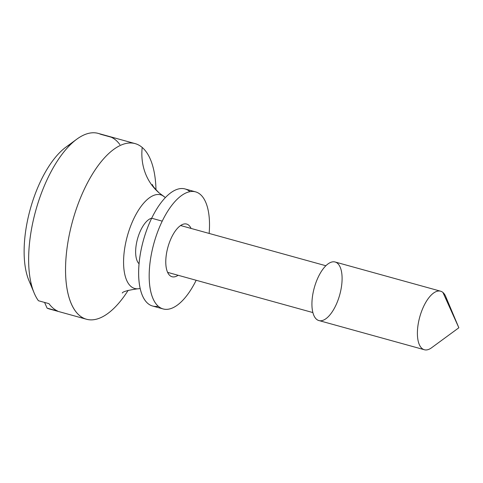 <?xml version="1.0" encoding="UTF-8"?>
<svg xmlns="http://www.w3.org/2000/svg" width="483" height="483" viewBox="0 0 483 483"><rect width="100%" height="100%" fill="white"/><g stroke="black" fill="none" stroke-linecap="round" stroke-linejoin="round"><path stroke-width="0.72" d="M52.146 309.537A91.124 39.582 -74.5 0 1 47.105 308.142L44.569 302.43L47.105 308.142A91.124 39.582 105.5 0 0 49.568 309.029L86.487 319.251A91.124 39.582 -74.5 0 1 72.643 220.864A91.124 39.582 -74.5 0 1 135.101 143.602A91.124 39.582 -74.5 0 1 142.195 147.448A91.124 39.582 -74.5 0 1 155.991 189.855A91.124 39.582 105.5 0 0 142.195 147.448A91.124 39.582 105.5 0 0 82.798 192.488A91.124 39.582 105.5 0 0 71.786 304.815A91.124 39.582 105.5 0 0 128.182 290.319A91.124 39.582 -74.5 0 1 86.487 319.251M111.205 137.196L100.657 134.274L111.205 137.196A91.124 39.582 -74.5 0 1 115.823 140.148A91.124 39.582 -74.5 0 1 119.887 144.604M135.101 143.602L98.188 133.386A91.124 39.582 105.5 0 0 40.294 196.213A91.124 39.582 105.5 0 0 38.423 300.734L48.964 303.65A91.124 39.582 105.5 0 0 57.652 311.058L47.105 308.142L57.652 311.058A91.124 39.582 -74.5 0 1 48.964 303.65L38.423 300.734A91.124 39.582 -74.5 0 1 34.184 293.048A91.124 39.582 -74.5 0 1 35.73 210.648A91.124 39.582 -74.5 0 1 76.779 139.182A91.124 39.582 -74.5 0 1 100.657 134.274M31.775 286.008A78.977 34.305 -74.5 0 1 30.272 209.139A78.977 34.305 -74.5 0 1 71.092 143.982M337.478 263.283A30.375 13.192 -74.5 0 1 331.181 313.292A30.375 13.192 -74.5 0 1 312.374 297.25A30.375 13.192 -74.5 0 1 337.478 263.283A30.375 13.192 105.5 0 0 335.111 261.997A30.375 13.192 105.5 0 0 314.294 287.753A30.375 13.192 105.5 0 0 318.907 320.549L424.382 349.74A30.375 13.192 -74.5 0 1 419.763 316.951A30.375 13.192 -74.5 0 1 440.587 291.195A30.375 13.192 -74.5 0 1 442.947 292.475L458.85 327.77L442.947 292.475A30.375 13.192 105.5 0 0 418.689 321.412A30.375 13.192 105.5 0 0 431.518 347.808L458.85 327.77L445.712 296.52A30.375 13.192 105.5 0 0 442.947 292.475A30.375 13.192 -74.5 0 1 447.131 301.754M151.686 218.201A24.301 10.554 105.5 0 0 137.534 238.825A24.301 10.554 105.5 0 0 139.068 263.796A24.301 10.554 -74.5 0 1 137.534 238.825A24.301 10.554 -74.5 0 1 151.686 218.201M164.455 196.853A48.602 21.113 105.5 0 0 127.047 237.183A48.602 21.113 105.5 0 0 140.173 288.423A48.602 21.113 -74.5 0 1 137.546 288.816A48.602 21.113 -74.5 0 1 127.361 236.012A48.602 21.113 -74.5 0 1 163.248 195.959A48.602 21.113 -74.5 0 1 164.455 196.853A48.602 21.113 -74.5 0 1 165.301 197.65A48.602 21.113 105.5 0 0 164.455 196.853A60.749 53.631 130.5 0 1 162.427 195.488A60.749 53.631 -49.5 0 0 164.455 196.853M142.195 147.448A60.749 53.631 -49.5 0 0 159.155 192.934A60.749 53.631 130.5 0 1 142.195 147.448M76.779 139.182L65.845 147.2A78.977 34.305 105.5 0 0 30.272 209.139A78.977 34.305 105.5 0 0 28.932 280.551L34.184 293.048M158.225 306.216A60.749 26.39 -74.5 0 1 138.875 279.325A60.749 26.39 -74.5 0 1 151.674 218.225A60.749 26.39 -74.5 0 1 189.934 191.666M195.555 191.854L185.007 188.938A60.749 26.39 105.5 0 0 151.674 218.225L162.222 221.148A60.749 26.39 105.5 0 0 154.427 301.428A60.749 26.39 105.5 0 0 196.176 280.273A60.749 26.39 -74.5 0 1 163.145 308.951A60.749 26.39 -74.5 0 1 162.222 221.148A60.749 26.39 -74.5 0 1 195.555 191.854A60.749 26.39 -74.5 0 1 209.145 233.434A60.749 26.39 105.5 0 0 195.404 191.811A60.749 26.39 105.5 0 0 162.222 221.148L151.674 218.225A60.749 26.39 105.5 0 0 152.598 306.029L163.145 308.951M171.64 237.238A27.338 11.876 -74.5 0 1 191.075 228.435A27.338 11.876 105.5 0 0 186.643 224.058A27.338 11.876 105.5 0 0 171.64 237.238A27.338 11.876 105.5 0 0 172.057 276.747A27.338 11.876 105.5 0 0 178.112 275.274A27.338 11.876 -74.5 0 1 166.224 267.576A27.338 11.876 -74.5 0 1 171.64 237.238M440.587 291.195L335.111 261.997M312.899 312.579L167.625 272.37M325.862 265.741L180.588 225.531M163.248 195.959L159.155 192.934C154.801 188.611 152.525 185.798 152.326 184.5M122.284 293.024C122.773 291.641 127.862 290.235 137.546 288.816"/></g></svg>
